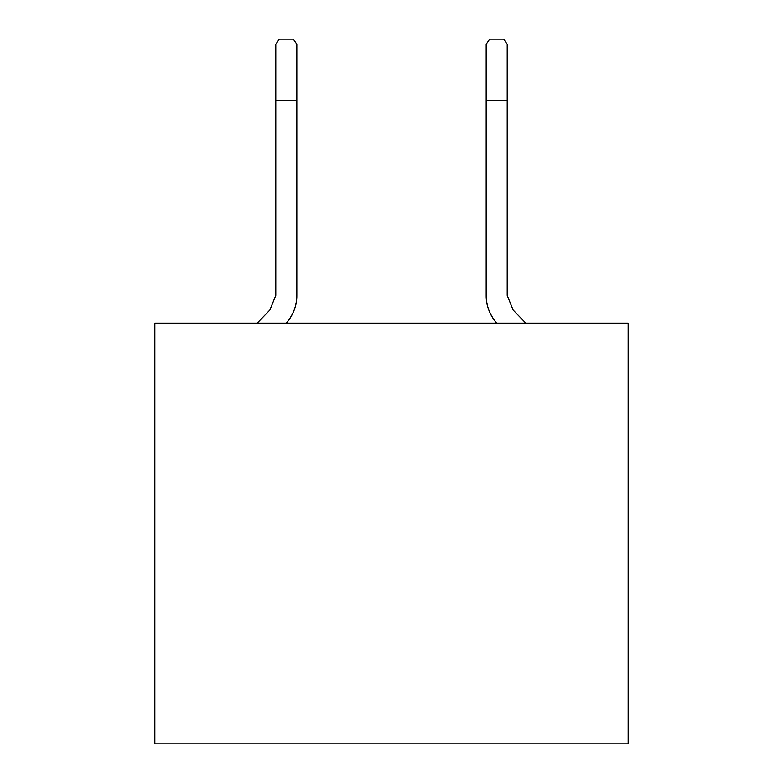 <?xml version="1.0" encoding="UTF-8"?>
<svg xmlns="http://www.w3.org/2000/svg" width="783" height="783" viewBox="0 0 783 783"><rect width="100%" height="100%" fill="white"/><g stroke="black" fill="none" stroke-linecap="round" stroke-linejoin="round"><path stroke-width="1.17" d="M154.848 743.85L154.848 323.134L154.848 743.85L628.152 743.85L154.848 743.85M628.152 323.134L628.152 743.85L628.152 323.134L154.848 323.134L628.152 323.134M257.216 323.134L269.91 309.96L275.802 295.367L275.802 100.713L296.835 100.713L296.835 295.348C296.982 305.135 293.488 314.394 286.363 323.134C293.224 315.148 296.718 305.879 296.835 295.348L296.835 44.23L296.835 100.713L275.802 100.713L275.802 44.23L275.802 295.367L269.91 309.96L275.802 295.367L269.91 309.96L275.802 295.367L269.91 309.96L275.802 295.367L269.91 309.96L275.802 295.367L269.91 309.96L275.802 295.367L269.91 309.96L257.216 323.134M513.09 309.96L525.785 323.134L513.09 309.96L507.198 295.367L513.09 309.96L507.198 295.367L507.198 100.713L507.198 295.367L513.09 309.96L507.198 295.367M296.835 44.23L293.331 39.15L279.306 39.15L275.802 44.23L279.306 39.15L293.331 39.15L296.835 44.23M507.198 44.23L507.198 100.713L507.198 44.23L503.694 39.15L489.669 39.15L486.165 44.23L486.165 100.713L507.198 100.713L486.165 100.713L486.165 44.23L489.669 39.15L503.694 39.15L507.198 44.23M486.165 295.348L486.165 100.713L486.165 295.348C486.282 305.879 489.776 315.148 496.637 323.134C489.512 314.394 486.018 305.135 486.165 295.348M269.91 309.96L275.802 295.367"/></g></svg>
